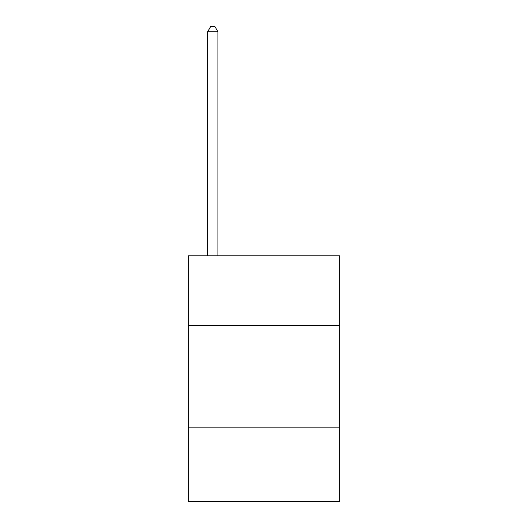 <?xml version="1.0" encoding="UTF-8"?>
<svg xmlns="http://www.w3.org/2000/svg" width="528" height="528" viewBox="0 0 528 528"><rect width="100%" height="100%" fill="white"/><g stroke="black" fill="none" stroke-linecap="round" stroke-linejoin="round"><path stroke-width="0.79" d="M339.788 325.446L339.788 255.809L188.212 255.809L188.212 325.446L339.788 325.446L339.788 501.6L188.212 501.6L188.212 325.446M339.788 427.865L188.212 427.865M217.912 255.809L217.912 31.726L207.676 31.726L207.676 255.809M207.676 31.726L210.745 26.4L214.843 26.4L217.912 31.726"/></g></svg>
